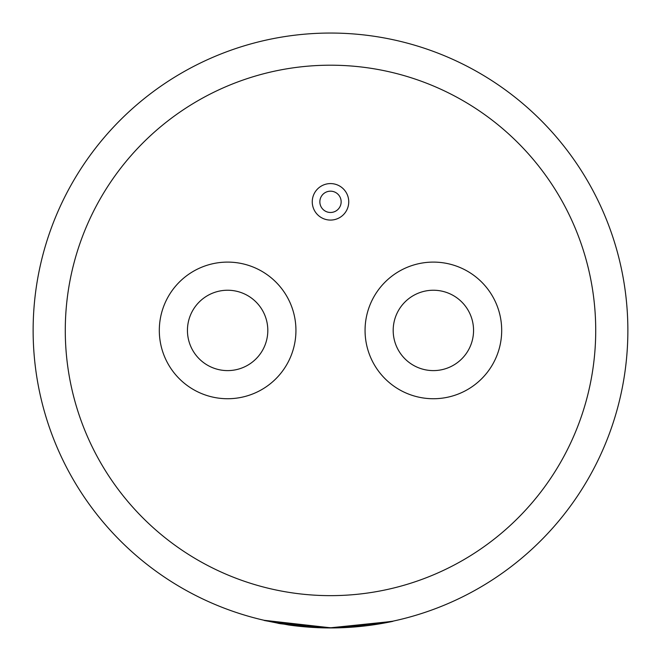 <?xml version="1.0" encoding="UTF-8"?>
<svg xmlns="http://www.w3.org/2000/svg" width="661" height="661" viewBox="0 0 661 661"><rect width="100%" height="100%" fill="white"/><g stroke="black" fill="none" stroke-linecap="round" stroke-linejoin="round"><path stroke-width="0.99" d="M330.5 191.178A10.65 10.65 0 0 0 319.85 201.828A10.65 10.65 0 0 0 330.5 212.478A10.65 10.65 0 0 0 341.15 201.828A10.65 10.65 0 0 0 330.5 191.178M330.5 220.072A18.244 18.244 0 0 0 348.744 201.828A18.244 18.244 0 0 0 330.5 183.584A18.244 18.244 0 0 0 312.256 201.828A18.244 18.244 0 0 0 330.5 220.072M433.376 370.606A40.189 40.189 0 0 1 393.188 330.417A40.189 40.189 0 0 1 433.376 290.237A40.189 40.189 0 0 1 473.557 330.417A40.189 40.189 0 0 1 433.376 370.606M433.376 262.103A68.314 68.314 0 0 1 501.691 330.417A68.314 68.314 0 0 1 433.376 398.732A68.314 68.314 0 0 1 365.062 330.417A68.314 68.314 0 0 1 433.376 262.103M227.624 290.237A40.189 40.189 0 0 0 187.443 330.417A40.189 40.189 0 0 0 227.624 370.606A40.189 40.189 0 0 0 267.812 330.417A40.189 40.189 0 0 0 227.624 290.237M331.434 627.785L288.791 625.009C323.692 629.892 358.369 628.669 392.841 621.348L330.5 627.793A297.367 297.367 0 0 1 33.133 330.417A297.367 297.367 0 0 1 330.5 33.05A297.367 297.367 0 0 1 627.867 330.417A297.367 297.367 0 0 1 330.5 627.793L264.202 620.307L280.107 623.654M227.624 398.732A68.314 68.314 0 0 0 295.938 330.417A68.314 68.314 0 0 0 227.624 262.103A68.314 68.314 0 0 0 159.309 330.417A68.314 68.314 0 0 0 227.624 398.732M345.191 627.429L336.069 627.9M392.551 621.241L342.208 627.562M315.669 627.421L264.202 620.307L289.097 624.893M344.951 627.438L330.5 627.785L311.612 627.19M325.551 627.909L320.668 627.785M318.924 627.727L317.263 627.653M356.238 626.835L353.346 627.074M368.532 625.513L336.399 627.892L312.43 627.405L280.504 623.72M334.326 627.925L322.7 627.851M288.444 624.959L312.446 627.239M280.545 623.728L278.116 623.298M330.203 627.95L326.336 627.917M288.791 625.009L264.169 620.464M368.507 625.347L392.841 621.348M330.5 33.05A297.367 297.367 0 0 1 627.867 330.417A297.367 297.367 0 0 1 330.5 627.793M330.5 595.644A265.218 265.218 0 0 0 595.718 330.417A265.218 265.218 0 0 0 330.5 65.199A265.218 265.218 0 0 0 65.282 330.417A265.218 265.218 0 0 0 330.5 595.644"/></g></svg>
